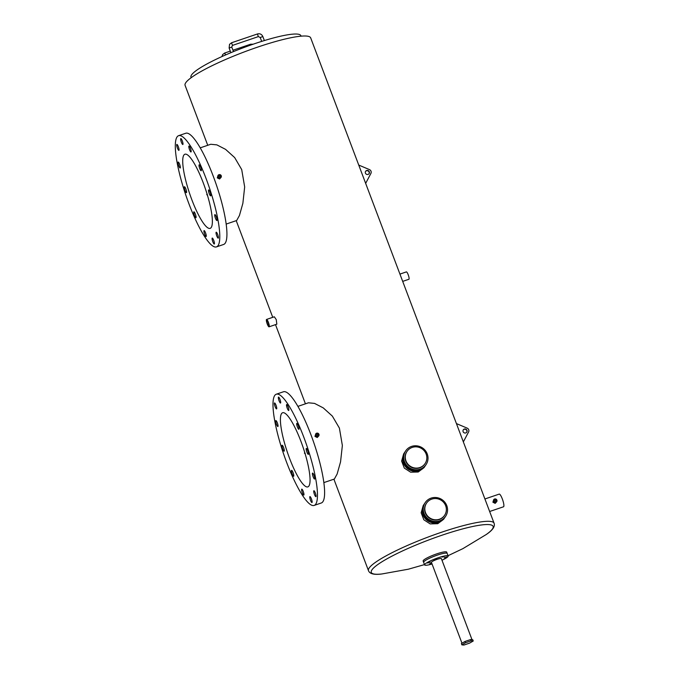 <?xml version="1.0" encoding="UTF-8"?>
<svg xmlns="http://www.w3.org/2000/svg" width="679" height="679" viewBox="0 0 679 679"><rect width="100%" height="100%" fill="white"/><g stroke="black" fill="none" stroke-linecap="round" stroke-linejoin="round"><path stroke-width="1.02" d="M445.585 516.346L445.178 516.948A12.29 11.866 -146 0 1 439.271 521.447A12.29 11.866 -146 0 1 425.512 517.296A12.29 11.866 -146 0 1 424.791 503.224L424.383 503.826A12.29 11.866 34 0 0 425.105 517.907A12.29 11.866 34 0 0 438.863 522.049A12.29 11.866 34 0 0 444.77 517.551L445.178 516.948A12.29 11.866 -146 0 1 439.271 521.447A12.29 11.866 -146 0 1 425.512 517.296A12.29 11.866 -146 0 1 424.791 503.224L425.198 502.621A12.29 11.866 34 0 0 425.911 516.694A12.29 11.866 34 0 0 439.678 520.844A12.29 11.866 34 0 0 445.585 516.346A12.29 11.866 34 0 0 444.864 502.265A12.29 11.866 34 0 0 431.097 498.123A12.29 11.866 34 0 0 425.198 502.621M426.556 503.097L426.353 503.402A10.889 10.516 34 0 0 439.194 519.545A10.889 10.516 34 0 0 444.422 515.565L444.626 515.259A10.889 10.516 34 0 0 431.785 499.116A10.889 10.516 34 0 0 427.193 515.573A10.889 10.516 34 0 0 444.626 515.259M426.047 464.64L425.64 465.242A12.29 11.866 -146 0 1 419.732 469.741A12.29 11.866 -146 0 1 405.974 465.599A12.29 11.866 -146 0 1 405.253 451.518L404.845 452.121A12.29 11.866 34 0 0 405.567 466.201A12.29 11.866 34 0 0 419.325 470.343A12.29 11.866 34 0 0 425.232 465.853L425.64 465.242A12.29 11.866 -146 0 1 419.732 469.741A12.29 11.866 -146 0 1 405.974 465.599A12.29 11.866 -146 0 1 405.253 451.518L405.66 450.915A12.29 11.866 34 0 0 406.382 464.988A12.29 11.866 34 0 0 420.14 469.138A12.29 11.866 34 0 0 426.047 464.64A12.29 11.866 34 0 0 425.326 450.559A12.29 11.866 34 0 0 411.559 446.417A12.29 11.866 34 0 0 405.66 450.915M407.018 451.391L406.814 451.696A10.889 10.516 34 0 0 419.656 467.839A10.889 10.516 34 0 0 424.884 463.859L425.088 463.562A10.889 10.516 34 0 0 412.246 447.41A10.889 10.516 34 0 0 407.663 463.867A10.889 10.516 34 0 0 425.088 463.562M444.151 557.824L446.757 556.89L444.151 557.824M431.615 562.883L429.663 563.808L431.742 563.222M427.677 563.027L430.282 562.093L427.677 563.027M433.915 559.691L436.512 558.758L433.915 559.691M442.148 557.094L444.753 556.16L442.148 557.094M471.99 639.643L441.358 558.588A5.313 0.823 159.3 0 0 436.631 559.504A5.313 0.823 159.3 0 0 431.471 562.136A5.313 0.823 159.3 0 0 431.42 562.348L461.975 643.225M441.978 560.234A12.587 1.944 159.3 0 0 448.038 556.508A12.587 1.944 159.3 0 0 448.165 556.016A12.587 1.944 159.3 0 0 436.962 558.189A12.587 1.944 159.3 0 0 424.731 564.427A12.587 1.944 159.3 0 0 424.613 564.92A12.587 1.944 159.3 0 0 432.039 563.994M448.165 556.016L447.181 553.436A12.587 1.944 159.3 0 0 435.986 555.6A12.587 1.944 159.3 0 0 423.755 561.847A12.587 1.944 159.3 0 0 423.637 562.331A12.587 1.944 -20.7 0 1 437.242 555.159A12.587 1.944 -20.7 0 1 447.181 553.436L446.697 552.137A12.587 1.944 -20.7 0 0 436.75 553.869A12.587 1.944 -20.7 0 0 423.144 561.041L424.613 564.92M191.172 77.695L190.986 77.211A58.742 9.056 -20.7 0 1 254.481 43.753A58.742 9.056 -20.7 0 1 300.882 35.681L301.06 36.165M466.685 432.311A2.096 2.029 34 0 0 463.214 429.977M464.317 429.052A2.096 2.029 34 0 0 463.434 432.217A2.096 2.029 34 0 0 466.787 432.158A2.096 2.029 34 0 0 464.317 429.052M463.35 441.893L468.586 431.946A2.801 2.699 34 0 0 467.144 428.118L456.432 423.594M368.994 173.782A2.096 2.029 34 0 0 365.531 171.447M366.626 170.531A2.096 2.029 34 0 0 365.743 173.697A2.096 2.029 34 0 0 369.104 173.637A2.096 2.029 34 0 0 366.626 170.531M365.658 183.372L370.895 173.425A2.801 2.699 34 0 0 369.452 169.597L358.741 165.073M473.229 641.001L472.745 639.711L470.674 639.533L464.996 641.46L461.381 643.573L461.873 644.863L463.935 645.05L469.613 643.115L473.229 641.001L471.167 640.823L470.674 639.533M471.167 640.823L465.48 642.75L464.996 641.46M465.48 642.75L461.873 644.863M298.319 425.648A3.132 0.654 -108.8 0 0 296.85 423.357A3.132 0.654 -108.8 0 0 297.402 426.998A3.132 0.654 -108.8 0 0 298.87 429.289A3.132 0.654 -108.8 0 0 298.319 425.648M288.134 406.848A3.132 0.654 -108.8 0 0 286.665 404.557A3.132 0.654 -108.8 0 0 287.217 408.198A3.132 0.654 -108.8 0 0 288.685 410.489A3.132 0.654 -108.8 0 0 288.134 406.848M279.969 399.379A3.132 0.654 -108.8 0 0 278.509 397.096A3.132 0.654 -108.8 0 0 279.061 400.737A3.132 0.654 -108.8 0 0 280.52 403.029A3.132 0.654 -108.8 0 0 279.969 399.379M276.022 405.253A3.132 0.654 -108.8 0 0 274.554 402.961A3.132 0.654 -108.8 0 0 275.105 406.602A3.132 0.654 -108.8 0 0 276.574 408.894A3.132 0.654 -108.8 0 0 276.022 405.253M293.056 472.626A3.132 0.654 -108.8 0 0 291.597 470.343A3.132 0.654 -108.8 0 0 292.148 473.984A3.132 0.654 -108.8 0 0 293.608 476.276A3.132 0.654 -108.8 0 0 293.056 472.626M303.241 491.426A3.132 0.654 -108.8 0 0 301.782 489.135A3.132 0.654 -108.8 0 0 302.333 492.784A3.132 0.654 -108.8 0 0 303.793 495.067A3.132 0.654 -108.8 0 0 303.241 491.426M311.406 498.895A3.132 0.654 -108.8 0 0 309.938 496.604A3.132 0.654 -108.8 0 0 310.49 500.245A3.132 0.654 -108.8 0 0 311.958 502.536A3.132 0.654 -108.8 0 0 311.406 498.895M315.353 493.022A3.132 0.654 -108.8 0 0 313.893 490.739A3.132 0.654 -108.8 0 0 314.445 494.38A3.132 0.654 -108.8 0 0 315.905 496.672A3.132 0.654 -108.8 0 0 315.353 493.022M314.038 475.402A3.132 0.654 -108.8 0 0 312.569 473.11A3.132 0.654 -108.8 0 0 313.121 476.751A3.132 0.654 -108.8 0 0 314.589 479.043A3.132 0.654 -108.8 0 0 314.038 475.402M277.338 422.873A3.132 0.654 -108.8 0 0 275.878 420.59A3.132 0.654 -108.8 0 0 276.429 424.231A3.132 0.654 -108.8 0 0 277.889 426.514A3.132 0.654 -108.8 0 0 277.338 422.873M283.576 447.537A3.132 0.654 -108.8 0 0 282.108 445.246A3.132 0.654 -108.8 0 0 282.668 448.895A3.132 0.654 -108.8 0 0 284.128 451.179A3.132 0.654 -108.8 0 0 283.576 447.537M307.799 450.737A3.132 0.654 -108.8 0 0 306.331 448.446A3.132 0.654 -108.8 0 0 306.891 452.087A3.132 0.654 -108.8 0 0 308.351 454.378A3.132 0.654 -108.8 0 0 307.799 450.737M314.139 505.431L321.286 502.995A58.742 12.332 -108.8 0 0 310.923 434.696A58.742 12.332 -108.8 0 0 283.466 391.775L276.319 394.202A58.742 12.332 -108.8 0 0 286.682 462.509A58.742 12.332 -108.8 0 0 314.139 505.431A58.742 12.332 -108.8 0 0 303.776 437.123A58.742 12.332 -108.8 0 0 276.319 394.202M200.628 167.119A3.132 0.654 -108.8 0 0 199.168 164.827A3.132 0.654 -108.8 0 0 199.719 168.477A3.132 0.654 -108.8 0 0 201.179 170.76A3.132 0.654 -108.8 0 0 200.628 167.119M190.443 148.328A3.132 0.654 -108.8 0 0 188.983 146.036A3.132 0.654 -108.8 0 0 189.534 149.677A3.132 0.654 -108.8 0 0 190.994 151.969A3.132 0.654 -108.8 0 0 190.443 148.328M182.278 140.859A3.132 0.654 -108.8 0 0 180.818 138.567A3.132 0.654 -108.8 0 0 181.369 142.208A3.132 0.654 -108.8 0 0 182.838 144.5A3.132 0.654 -108.8 0 0 182.278 140.859M178.331 146.723A3.132 0.654 -108.8 0 0 176.871 144.432A3.132 0.654 -108.8 0 0 177.423 148.081A3.132 0.654 -108.8 0 0 178.883 150.365A3.132 0.654 -108.8 0 0 178.331 146.723M195.365 214.106A3.132 0.654 -108.8 0 0 193.905 211.814A3.132 0.654 -108.8 0 0 194.457 215.455A3.132 0.654 -108.8 0 0 195.917 217.747A3.132 0.654 -108.8 0 0 195.365 214.106M205.559 232.905A3.132 0.654 -108.8 0 0 204.09 230.614A3.132 0.654 -108.8 0 0 204.642 234.255A3.132 0.654 -108.8 0 0 206.11 236.547A3.132 0.654 -108.8 0 0 205.559 232.905M213.715 240.366A3.132 0.654 -108.8 0 0 212.255 238.074A3.132 0.654 -108.8 0 0 212.807 241.724A3.132 0.654 -108.8 0 0 214.267 244.007A3.132 0.654 -108.8 0 0 213.715 240.366M217.67 234.501A3.132 0.654 -108.8 0 0 216.202 232.21A3.132 0.654 -108.8 0 0 216.754 235.859A3.132 0.654 -108.8 0 0 218.222 238.142A3.132 0.654 -108.8 0 0 217.67 234.501M216.346 216.873A3.132 0.654 -108.8 0 0 214.878 214.589A3.132 0.654 -108.8 0 0 215.438 218.231A3.132 0.654 -108.8 0 0 216.898 220.514A3.132 0.654 -108.8 0 0 216.346 216.873M179.655 164.352A3.132 0.654 -108.8 0 0 178.187 162.06A3.132 0.654 -108.8 0 0 178.738 165.701A3.132 0.654 -108.8 0 0 180.207 167.993A3.132 0.654 -108.8 0 0 179.655 164.352M185.885 189.017A3.132 0.654 -108.8 0 0 184.425 186.725A3.132 0.654 -108.8 0 0 184.977 190.366A3.132 0.654 -108.8 0 0 186.436 192.658A3.132 0.654 -108.8 0 0 185.885 189.017M210.108 192.208A3.132 0.654 -108.8 0 0 208.648 189.925A3.132 0.654 -108.8 0 0 209.2 193.566A3.132 0.654 -108.8 0 0 210.66 195.858A3.132 0.654 -108.8 0 0 210.108 192.208M216.457 246.901L223.595 244.474A58.742 12.332 -108.8 0 0 213.24 176.167A58.742 12.332 -108.8 0 0 185.783 133.245L178.636 135.673A58.742 12.332 -108.8 0 0 189 203.98A58.742 12.332 -108.8 0 0 216.457 246.901A58.742 12.332 -108.8 0 0 206.093 178.594A58.742 12.332 -108.8 0 0 178.636 135.673M206.73 194.686L207.137 193.821L206.73 194.686L207.621 195.111M219.342 175.691A0.696 0.679 34 0 0 219.054 176.744A0.696 0.679 34 0 0 220.174 176.727A0.696 0.679 34 0 0 219.342 175.691M304.421 453.216L304.829 452.35L304.421 453.216L305.312 453.64M317.034 434.212A0.696 0.679 34 0 0 316.737 435.273A0.696 0.679 34 0 0 317.857 435.256A0.696 0.679 34 0 0 317.034 434.212M267.407 323.73A2.801 0.586 71.2 0 1 266.915 320.48A2.801 0.586 71.2 0 1 268.222 322.525A2.801 0.586 71.2 0 1 268.714 325.776A2.801 0.586 71.2 0 1 267.407 323.73M494.983 500.024A0.696 0.679 34 0 0 494.685 501.077A0.696 0.679 34 0 0 495.806 501.06A0.696 0.679 34 0 0 494.983 500.024M289.534 458.274A39.161 8.224 71.2 0 1 282.625 412.739A39.161 8.224 71.2 0 1 300.933 441.35A39.161 8.224 71.2 0 1 307.842 486.885A39.161 8.224 71.2 0 1 289.534 458.274M191.843 199.753A39.161 8.224 71.2 0 1 184.934 154.218A39.161 8.224 71.2 0 1 203.242 182.829A39.161 8.224 71.2 0 1 210.15 228.365A39.161 8.224 71.2 0 1 191.843 199.753M220.217 178A1.799 1.74 34 0 0 220.981 175.284A1.799 1.74 34 0 0 218.095 175.335A1.799 1.74 34 0 0 220.217 178M218.095 175.335L217.272 177.873L219.563 178.984L221.082 177.346M317.908 436.529A1.799 1.74 34 0 0 318.663 433.805A1.799 1.74 34 0 0 315.786 433.856A1.799 1.74 34 0 0 317.908 436.529M315.786 433.856L314.954 436.402L317.246 437.505L318.774 435.867M404.743 452.273A12.29 11.866 34 0 0 404.642 452.426L403.666 453.869L401.62 461.075L404.294 468.077L410.642 472.194L418.213 472.007L424.052 467.593L425.029 466.15A12.29 11.866 34 0 0 425.13 465.998M404.642 452.426A12.29 11.866 34 0 0 405.363 466.498A12.29 11.866 34 0 0 419.121 470.649A12.29 11.866 34 0 0 425.029 466.15M424.282 503.979A12.29 11.866 34 0 0 424.18 504.132L423.204 505.575L421.158 512.781L423.832 519.783L430.18 523.899L437.751 523.713L443.591 519.299L444.567 517.856A12.29 11.866 34 0 0 444.669 517.704M424.18 504.132A12.29 11.866 34 0 0 424.901 518.204A12.29 11.866 34 0 0 438.659 522.355A12.29 11.866 34 0 0 444.567 517.856M207.74 145.298L185.087 85.35A67.128 10.355 -20.7 0 1 257.655 47.114A67.128 10.355 -20.7 0 1 310.685 37.888L494.066 523.195C495.297 526.42 492.691 530.197 486.24 534.517A65.142 10.049 159.3 0 0 441.681 535.324A65.142 10.049 159.3 0 0 380.596 562.653A65.142 10.049 159.3 0 0 381.836 573.976L408.351 569.206L424.494 564.597M266.558 319.436L274.324 316.796L276.251 319.605L276.837 324.18L269.071 326.82A3.896 0.815 71.2 0 1 267.246 323.968A3.896 0.815 71.2 0 1 266.558 319.436A3.896 0.815 71.2 0 1 268.383 322.287A3.896 0.815 71.2 0 1 269.071 326.82M484.916 498.972L499.209 494.108A6.697 1.409 71.2 0 1 502.341 498.997A6.697 1.409 71.2 0 1 503.521 506.789L489.652 511.499M496.714 501.679L495.161 503.36L492.903 502.205L493.726 499.668A1.799 1.74 34 0 0 495.848 502.333A1.799 1.74 34 0 0 496.612 499.617A1.799 1.74 34 0 0 493.726 499.668M399.939 274.087L406.373 271.897A3.896 0.815 71.2 0 1 408.198 274.74A3.896 0.815 71.2 0 1 408.885 279.281L402.689 281.386M200.229 147.852L210.753 144.271L216.864 144.873L225.564 149.355L234.662 157.57L241.707 169.563L244.669 186.971L242.87 203.327L239.441 215.506L236.665 220.514L226.149 224.087M297.92 406.373L308.444 402.8L314.555 403.402L323.246 407.884L332.345 416.1L339.398 428.093L342.36 445.5L340.552 461.856L337.132 474.027L334.365 479.034L323.841 482.608M225.598 54.94L224.681 53.03L222.627 54.592L221.957 56.561M251.094 44.924L250.534 44.254M232.456 45.4L231.564 42.785M231.734 47.106L229.129 48.039L230.885 52.682M260.244 37.506L262.807 36.539M258.343 36.598L257.451 33.984M381.836 573.976C374.137 574.994 369.682 573.891 368.476 570.657A67.128 10.355 -20.7 0 1 441.036 532.421A67.128 10.355 -20.7 0 1 494.066 523.195M253.182 44.203L250.576 44.228L232.948 50.221M264.36 40.562L262.815 36.488C261.712 34.222 259.938 33.373 257.494 33.95L231.598 42.752L229.544 44.322L229.129 48.039M233.474 51.612L231.751 47.046L232.498 45.4L258.393 36.598L260.201 37.472L261.687 41.394M230.291 51.12L224.681 53.03M448.038 555.702L462.891 548.64L486.24 534.517M368.476 570.657L333.907 479.187M305.431 403.818L275.504 324.63M272.746 317.331L236.224 220.667"/></g></svg>
